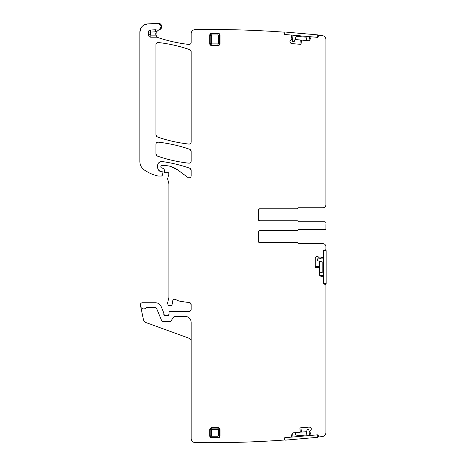 <?xml version="1.0" encoding="UTF-8"?>
<svg xmlns="http://www.w3.org/2000/svg" width="466" height="466" viewBox="0 0 466 466"><rect width="100%" height="100%" fill="white"/><g stroke="black" fill="none" stroke-linecap="round" stroke-linejoin="round"><path stroke-width="0.7" d="M258.822 230.897L259.579 230.635A1.235 1.235 0 0 0 258.345 231.87A1.235 1.235 0 0 1 259.44 230.647L259.44 230.647A1.235 1.235 0 0 1 259.579 230.635L297.203 230.635A0.821 0.821 0 0 0 297.966 230.122A0.821 0.821 0 0 1 298.729 229.604L324.691 229.604A1.235 1.235 0 0 0 325.926 228.369L325.926 226.808M298.607 229.604L324.691 229.604M325.926 224.571L325.926 228.369M258.601 242.11L258.345 241.353A1.235 1.235 0 0 0 259.579 242.588A1.235 1.235 0 0 1 258.345 241.353L258.345 231.87L258.712 230.99M298.607 221.775L324.691 221.775A1.235 1.235 0 0 1 325.926 223.01M259.434 220.738L259.44 220.738A1.235 1.235 0 0 1 258.345 219.509A1.235 1.235 0 0 0 259.579 220.744L258.345 219.509L258.601 220.267M325.915 204.97L325.926 39.709A4.118 4.118 0 0 0 322.256 35.614L319.268 35.288A0.821 0.821 0 0 0 318.36 36.039L317.416 37.338L311.498 36.82A0.414 0.414 0 0 0 311.078 37.07L309.913 39.82A1.445 1.445 0 0 1 308.463 40.693L301.391 40.076L300.972 44.381M317.416 37.338A0.821 0.821 0 0 0 318.313 36.593L318.016 37.158M317.934 37.21L317.626 37.332L317.841 34.898L284.994 32.02L284.784 34.461L284.423 34.204M291.617 43.565L290.638 43.053A1.445 1.445 0 0 0 291.617 43.565L301.048 44.387L301.42 40.076M299.958 44.293L300.296 39.977L294.978 39.511M292.386 38.993L291.943 38.247L292.642 39.179M289.951 41.579A1.445 1.445 0 0 0 290.283 42.627L289.963 41.433A1.445 1.445 0 0 1 290.475 40.455L291.92 39.161L291.273 35.34A0.414 0.414 0 0 0 290.906 35.02L284.988 34.501L284.237 33.61A0.821 0.821 0 0 0 284.988 34.501M284.365 34.129L284.289 33.004A0.821 0.821 0 0 0 283.526 32.113A1030.239 1030.239 0 0 0 195.295 29.597A4.118 4.118 0 0 0 191.171 33.721L191.171 42.394C191.013 43.757 190.25 44.439 188.881 44.445C178.554 43.268 168.459 41.043 158.597 37.781A150.005 150.005 0 0 0 188.881 44.445C178.554 43.262 168.459 41.043 158.597 37.781A4.118 4.118 0 0 1 157.887 37.466A2.062 2.062 0 0 0 156.885 37.204L156.885 36.68L157.887 37.466M191.171 42.394C191.013 43.757 190.25 44.439 188.881 44.445A2.062 2.062 0 0 0 191.171 42.394M156.005 35.235L156.209 32.02L156.005 35.235M161.382 28.106L159.092 29.824L161.725 26.178L158.259 23.3L147.623 23.929L143.551 25.286M161.323 24.972L158.819 23.312M140.982 28.012L139.864 32.154L139.864 161.486A10.304 10.304 0 0 0 144.279 169.939A39.15 39.15 0 0 0 157.945 175.979A2.062 2.062 0 0 0 158.405 176.031L161.463 176.031L162.261 175.42L162.908 173.002A1.031 1.031 0 0 0 161.912 171.709L160.45 171.61C158.626 170.673 157.671 169.175 157.59 167.125A4.945 4.945 0 0 0 160.45 171.61L158.452 169.921M141.111 27.803L139.864 32.154A8.242 8.242 0 0 1 147.623 23.929L143.767 25.147M160.881 171.709L160.45 171.61A1.031 1.031 0 0 0 160.881 171.709M159.547 162.139L162.279 161.568A4.118 4.118 0 0 0 157.59 165.651L157.59 167.125M158.294 163.339L159.89 161.947M157.59 165.651L157.997 163.857M162.279 161.568C171.669 162.89 180.837 165.11 189.79 168.232A144.233 144.233 0 0 0 162.279 161.568C171.669 162.89 180.837 165.11 189.79 168.232L191.171 170.177L191.171 175.804A2.062 2.062 0 0 1 187.885 177.464L177.791 169.991L170.667 166.455M191.171 170.177A2.062 2.062 0 0 0 189.79 168.232L190.757 168.937M190.594 177.237L189.382 177.849M190.617 177.214L189.412 177.843M161.079 167.585L161.65 167.97A1.031 1.031 0 0 1 160.881 166.979L160.881 166.368A0.821 0.821 0 0 1 161.708 165.547L164.306 165.547A22.665 22.665 0 0 1 177.791 169.991M161.65 167.97L163.415 168.447L164.178 169.35L164.387 171.797A1.031 1.031 0 0 0 165.418 172.735L166.543 172.735A2.062 2.062 0 0 0 167.259 172.606L167.83 172.536M164.178 169.35A1.031 1.031 0 0 0 163.415 168.447L163.921 168.756M164.714 172.461L165.081 172.682M168.174 172.63L168.774 173.177M168.645 172.979L168.884 174.086L167.754 178.303A2.062 2.062 0 0 0 167.754 179.369L168.919 183.994L168.919 297.384L167.824 302.015A4.118 4.118 0 0 0 167.824 304.147L168.016 304.875A1.031 1.031 0 0 0 169.012 305.638L171.074 305.638A1.031 1.031 0 0 0 172.1 304.484L173.032 300.226C173.789 299.23 174.727 299.003 175.857 299.551A2.062 2.062 0 0 0 173.032 300.226L174.319 299.306M168.849 183.458L168.919 183.994A2.062 2.062 0 0 0 168.849 183.458M168.919 297.384L168.779 298.45A4.118 4.118 0 0 0 168.919 297.384M168.366 305.411L169.012 305.638M172.1 304.484L173.032 300.226A6.594 6.594 0 0 0 172.1 304.484M174.564 299.259L175.857 299.551A14.423 14.423 0 0 0 181.46 301.519L189.382 302.562L191.171 304.607L191.171 309.348C191.048 310.595 190.361 311.282 189.114 311.405A2.062 2.062 0 0 0 191.171 309.348L190.553 310.816M191.083 304.013L191.171 304.607A2.062 2.062 0 0 0 189.382 302.562L190.641 303.226M190.373 310.973L189.114 311.405L170.113 311.405A1.031 1.031 0 0 0 169.082 312.395L168.995 314.538L167.597 315.459A1.031 1.031 0 0 0 168.995 314.538L167.597 315.459A2.062 2.062 0 0 0 166.857 315.319L165.989 315.319A2.062 2.062 0 0 0 165.249 315.459L163.851 314.498A1.031 1.031 0 0 0 165.249 315.459L163.851 314.498L163.851 313.263A1.031 1.031 0 0 0 163.77 312.867L161.166 306.57A6.18 6.18 0 0 0 155.452 302.754L142.421 302.754A2.062 2.062 0 0 0 140.406 305.242L140.668 306.488A3.093 3.093 0 0 0 145.945 307.956A0.821 0.821 0 0 1 146.551 307.7L155.452 307.7A1.235 1.235 0 0 1 156.593 308.463L161.556 320.439L163.461 321.709L169.414 321.709A2.062 2.062 0 0 0 171.133 320.789L173.469 317.27A2.062 2.062 0 0 1 175.181 316.35L184.99 316.35A6.18 6.18 0 0 1 191.171 322.53L191.171 438.471A4.118 4.118 0 0 0 195.237 442.595A1030.239 1030.239 0 0 0 283.526 440.085A0.821 0.821 0 0 0 284.289 439.188L284.237 438.582L284.988 437.69L290.906 437.172A0.414 0.414 0 0 0 291.273 436.852L291.943 433.945A1.445 1.445 0 0 1 293.225 432.832L300.296 432.215L299.958 427.899M160.054 304.805L158.65 303.646M191.171 341.182A3.093 3.093 0 0 0 189.138 338.275L146.079 322.606A4.118 4.118 0 0 1 143.458 319.589L140.668 306.488M284.988 437.69A0.821 0.821 0 0 0 284.237 438.582L284.429 437.976M309.313 427.083L310.368 427.415A1.445 1.445 0 0 0 309.313 427.083L299.883 427.905L300.261 432.215M300.972 427.811L301.391 432.116L306.704 431.656M309.354 431.714L309.913 432.372L309.063 431.574M311.3 428.749A1.445 1.445 0 0 0 310.787 427.771L311.311 428.895A1.445 1.445 0 0 1 310.979 429.943L309.779 431.469L311.078 435.122A0.414 0.414 0 0 0 311.498 435.372L317.416 434.854L318.313 435.599A0.821 0.821 0 0 0 317.416 434.854M317.626 434.836L284.778 437.708L284.994 440.172L317.841 437.3L317.626 434.86L318.028 435.046M318.092 435.116L318.36 436.153A0.821 0.821 0 0 0 319.268 436.904L322.256 436.578A4.118 4.118 0 0 0 325.926 432.483L325.926 285.035A0.821 0.821 0 0 0 325.105 284.208L324.487 284.208L323.66 283.386L323.66 277.439A0.414 0.414 0 0 0 323.375 277.049L320.538 276.128A1.445 1.445 0 0 1 319.542 274.754L319.542 267.659L315.214 267.618M319.268 436.904L322.256 436.578A1030.239 1030.239 0 0 1 319.268 436.904M323.66 283.386A0.821 0.821 0 0 0 324.487 284.208L323.899 283.963M323.835 283.887L323.689 283.59L326.136 283.59L326.136 250.621L323.689 250.621L323.911 250.242M315.214 258.228L315.633 257.203A1.445 1.445 0 0 0 315.214 258.228L315.214 267.688L319.542 267.688M315.214 266.599L319.542 266.558L319.542 261.222M319.833 258.589L320.538 258.088L319.67 258.863M317.049 256.393A1.445 1.445 0 0 0 316.03 256.813L317.189 256.393A1.445 1.445 0 0 1 318.208 256.813L319.624 258.141L323.375 257.162A0.414 0.414 0 0 0 323.66 256.772L323.66 250.83L324.487 250.003A0.821 0.821 0 0 0 323.66 250.83M323.981 250.178L325.105 250.003A0.821 0.821 0 0 0 325.926 249.182L325.915 246.409M297.966 243.101L297.203 242.588A0.821 0.821 0 0 1 297.966 243.101A0.821 0.821 0 0 0 298.729 243.619L297.966 243.101L298.729 243.619L322.839 243.619A3.093 3.093 0 0 1 325.926 246.706M258.7 242.215L259.579 242.588L297.203 242.588M324.691 221.775L298.729 221.775A0.821 0.821 0 0 1 297.966 221.263A0.821 0.821 0 0 0 297.203 220.744L259.579 220.744L258.7 220.377M258.345 219.509L258.345 210.032L259.579 208.797L297.203 208.797L298.729 207.766L322.839 207.766L298.607 207.766A0.821 0.821 0 0 0 297.844 208.279A0.821 0.821 0 0 1 297.081 208.797L259.579 208.797A1.235 1.235 0 0 0 258.345 210.032L258.712 209.147M258.822 209.053L259.579 208.797M297.966 208.279L298.729 207.766A0.821 0.821 0 0 0 297.966 208.279A0.821 0.821 0 0 1 297.203 208.797M322.256 35.614L319.268 35.288A1030.239 1030.239 0 0 1 322.256 35.614M155.941 135L155.941 44.561C156.098 43.204 156.861 42.523 158.224 42.517A2.062 2.062 0 0 0 155.941 44.561C156.098 43.204 156.856 42.523 158.224 42.517C169.012 43.717 179.538 46.099 189.79 49.67L191.171 51.615L191.171 142.025C191.013 143.382 190.25 144.064 188.887 144.07A2.062 2.062 0 0 0 191.171 142.025C191.013 143.382 190.25 144.064 188.887 144.07C178.099 142.876 167.579 140.505 157.322 136.946L155.941 135A2.062 2.062 0 0 0 157.322 136.946L156.355 136.241M188.887 144.07C178.099 142.876 167.579 140.505 157.322 136.946A144.233 144.233 0 0 0 188.887 144.07M191.171 51.615A2.062 2.062 0 0 0 189.79 49.67A144.233 144.233 0 0 0 158.224 42.517C169.012 43.717 179.538 46.099 189.79 49.67L190.757 50.375M191.171 151.269L191.171 161.131C191.013 162.488 190.25 163.17 188.887 163.176A2.062 2.062 0 0 0 191.171 161.131C191.013 162.483 190.256 163.17 188.887 163.176C178.099 161.987 167.579 159.622 157.322 156.069L155.941 154.124L155.941 144.21C156.098 142.852 156.861 142.165 158.224 142.159A2.062 2.062 0 0 0 155.941 144.21C156.098 142.852 156.861 142.165 158.224 142.159C169.018 143.365 179.538 145.753 189.79 149.324L191.171 151.269A2.062 2.062 0 0 0 189.79 149.324L190.757 150.029M158.224 142.159C169.018 143.365 179.538 145.753 189.79 149.324A144.233 144.233 0 0 0 158.224 142.159M155.941 154.124A2.062 2.062 0 0 0 157.322 156.069A144.233 144.233 0 0 0 188.887 163.176C178.099 161.987 167.579 159.622 157.322 156.069L156.355 155.364M161.556 320.439A2.062 2.062 0 0 0 163.461 321.709M310.787 427.771L310.368 427.415M310.979 429.943L311.311 428.895M316.03 256.813L315.633 257.203M318.208 256.813L317.189 256.393M259.434 242.576A1.235 1.235 0 0 0 259.579 242.588L297.081 242.588A0.821 0.821 0 0 1 297.844 243.101A0.821 0.821 0 0 0 298.607 243.619L322.839 243.619M325.926 204.673A3.093 3.093 0 0 1 322.839 207.766M290.283 42.627L290.638 43.053M290.475 40.455L289.963 41.433M155.417 29.766L155.528 31.822L150.419 32.096L150.419 34.734L148.357 34.734L148.357 32.096A2.062 2.062 0 0 1 150.308 30.04L155.417 29.766A2.062 2.062 0 0 1 156.192 29.871L155.528 31.822A6.18 6.18 0 0 0 156.215 32.014A4.118 4.118 0 0 0 155.976 35.142L156.885 36.68M156.215 32.014L158.708 29.917A4.118 4.118 0 0 1 159.092 29.824A3.297 3.297 0 0 0 161.719 26.172A3.297 3.297 0 0 0 158.259 23.3M148.357 34.734A2.47 2.47 0 0 0 150.827 37.204L156.885 37.204M156.192 29.871A4.118 4.118 0 0 0 158.708 29.917M161.463 176.031A0.821 0.821 0 0 0 162.261 175.42M168.884 174.086A1.235 1.235 0 0 0 167.259 172.606M211.78 45.604A2.062 2.062 0 0 1 209.717 43.548L209.717 35.305A2.062 2.062 0 0 1 211.78 33.243L217.96 33.243A2.062 2.062 0 0 1 220.022 35.305L220.022 43.548A2.062 2.062 0 0 1 217.96 45.604L211.78 45.604L211.78 45.126L217.96 45.126L217.96 45.604M220.022 435.861L220.022 429.675A2.062 2.062 0 0 0 217.96 427.619L211.78 427.619A2.062 2.062 0 0 0 209.717 429.675L209.717 435.861A2.062 2.062 0 0 0 211.78 437.918L217.96 437.918A2.062 2.062 0 0 0 220.022 435.861L219.544 435.861L219.544 429.675L220.022 429.675M258.345 210.032A1.235 1.235 0 0 1 259.434 208.803M323.66 275.348L319.67 275.348M323.66 258.863L317.503 258.863L317.503 260.675L322.839 262.102L322.839 272.109L322.839 262.102M319.542 272.994L322.839 272.109M323.66 283.59L323.66 250.621M309.412 36.639L309.063 40.618M292.992 35.2L292.456 41.34L294.256 41.497L296.149 36.307L306.115 37.181L296.149 36.307M306.704 40.542L306.115 37.181M317.626 37.356L284.778 34.484M292.992 436.992L292.642 433.013M309.412 435.553L308.876 429.419L307.071 429.576L306.115 435.017L296.149 435.885L306.115 435.017M294.978 432.681L296.149 435.885M150.419 34.734A0.414 0.414 0 0 0 150.827 35.142L155.976 35.142M150.827 37.204L150.827 35.142M148.357 32.096L150.419 32.096L150.308 30.04M209.717 35.305L211.43 35.305L211.43 43.548A0.349 0.349 0 0 0 211.78 43.891L217.96 43.891L217.96 45.126A1.584 1.584 0 0 0 219.544 43.548L219.544 35.305A1.584 1.584 0 0 0 217.96 33.721L211.78 33.721A1.584 1.584 0 0 0 210.195 35.305L210.195 43.548L209.717 43.548M211.43 43.548L210.195 43.548A1.584 1.584 0 0 0 211.78 45.126L211.78 43.891M211.43 35.305A0.349 0.349 0 0 1 211.78 34.956L211.78 33.243M211.78 34.956L217.96 34.956L217.96 33.243M220.022 43.548L218.309 43.548L218.309 35.305L220.022 35.305M211.78 437.918L211.78 436.205L217.96 436.205A0.349 0.349 0 0 0 218.309 435.861L218.309 429.675L219.544 429.675A1.584 1.584 0 0 0 217.96 428.091L211.78 428.091A1.584 1.584 0 0 0 210.195 429.675L210.195 435.861A1.584 1.584 0 0 0 211.78 437.446L217.96 437.446L217.96 437.918M217.96 436.205L217.96 437.446A1.584 1.584 0 0 0 219.544 435.861L218.309 435.861M209.717 429.675L211.43 429.675L211.43 435.861L209.717 435.861M211.43 429.675A0.349 0.349 0 0 1 211.78 429.332L211.78 427.619M211.78 429.332L217.96 429.332L217.96 427.619M218.309 35.305A0.349 0.349 0 0 0 217.96 34.956M217.96 43.891A0.349 0.349 0 0 0 218.309 43.548M211.43 435.861A0.349 0.349 0 0 0 211.78 436.205M218.309 429.675A0.349 0.349 0 0 0 217.96 429.332"/></g></svg>
